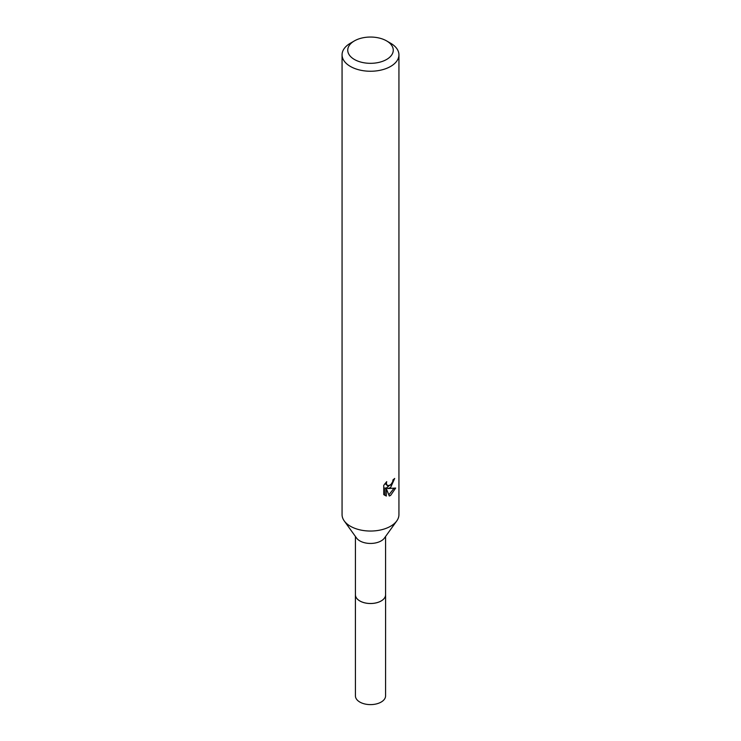 <?xml version="1.0" encoding="UTF-8"?>
<svg xmlns="http://www.w3.org/2000/svg" width="741" height="741" viewBox="0 0 741 741"><rect width="100%" height="100%" fill="white"/><g stroke="black" fill="none" stroke-linecap="round" stroke-linejoin="round"><path stroke-width="1.11" d="M385.57 536.475L385.57 594.791A15.07 8.707 180 0 1 381.161 600.951A15.07 8.707 180 0 1 364.729 602.831A15.07 8.707 180 0 1 355.43 594.791L355.43 536.475M385.57 594.504A15.079 8.707 180 0 1 381.161 600.97A15.079 8.707 180 0 1 364.479 602.794A15.079 8.707 180 0 1 355.43 594.504M386.589 40.894L390.609 43.219A28.436 16.422 180 0 1 398.936 54.834L398.936 514.615A28.436 16.422 180 0 1 396.768 520.914L384.422 538.077A15.07 8.707 180 0 1 381.161 540.893A15.07 8.707 180 0 1 356.578 538.077L344.232 520.914A28.436 16.422 180 0 1 342.064 514.615L342.064 54.834A28.436 16.422 180 0 1 350.391 43.219L354.411 40.894A22.749 13.134 180 0 1 386.589 40.894A22.749 13.134 180 0 1 386.589 59.475A22.749 13.134 180 0 1 354.411 59.475A22.749 13.134 180 0 1 354.411 40.894L350.391 43.219M396.768 520.914A28.436 16.422 180 0 1 390.609 526.23A28.436 16.422 180 0 1 344.232 520.914M390.609 487.522L387.886 488.551L395.675 488.05L390.609 495.423L389.275 495.988L386.32 488.625L386.32 496.053L383.727 494.525L383.727 485.364L386.719 481.659L386.311 483.484L387.413 485.651L390.609 485.068L392.665 481.78L392.962 479.881A28.436 16.422 0 0 0 394.694 478.436L390.609 487.522M398.936 54.834A28.436 16.422 180 0 1 390.609 66.44A28.436 16.422 180 0 1 359.617 69.997A28.436 16.422 180 0 1 342.064 54.834M391.813 483.66L386.533 487.773L387.886 488.551M392.887 480.844L393.119 479.76M387.423 485.651L385.051 483.493M384.292 495.044L384.959 495.257L384.959 487.837L386.32 488.625M388.84 494.868L393.897 488.402M384.959 495.266L386.32 496.053M385.57 594.375A15.089 8.716 180 0 1 385.589 594.81L385.57 695.91A15.07 8.707 180 0 1 376.271 703.95A15.07 8.707 180 0 1 359.839 702.06A15.07 8.707 180 0 1 355.43 695.91L355.411 594.81A15.089 8.716 180 0 1 355.43 594.375M385.589 594.81A15.089 8.716 180 0 1 376.271 602.859A15.089 8.716 180 0 1 359.83 600.97A15.089 8.716 180 0 1 355.411 594.81"/></g></svg>
